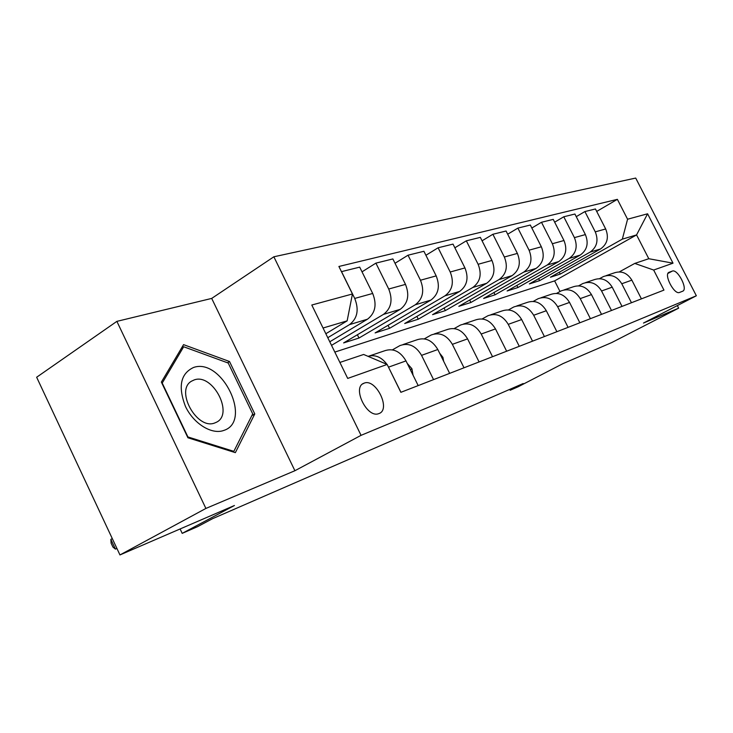<?xml version="1.0" encoding="UTF-8"?>
<svg xmlns="http://www.w3.org/2000/svg" width="733" height="733" viewBox="0 0 733 733"><rect width="100%" height="100%" fill="white"/><g stroke="black" fill="none" stroke-linecap="round" stroke-linejoin="round"><path stroke-width="1.1" d="M379.025 413.54C391.257 409.417 375.846 378.063 364.136 383.157L363.898 383.249C351.813 387.253 367.031 418.552 378.714 413.65L379.025 413.54M116.877 321.366L36.65 377.238L119.955 554.936L205.9 508.436L294.904 470.723L361.057 435.338L273.858 256.788L211.7 298.413L116.877 321.366L205.9 508.436M361.057 435.338L696.35 295.775L635.703 178.064L273.858 256.788M696.35 295.775L643.482 323.051L678.657 308.153L677.338 305.588M678.657 308.153L611.679 342.595L562.962 363.632L518.185 386.758L510.168 390.258L523.197 383.524L212.543 518.689L197.589 526.651L182.196 533.367L234.441 505.495L119.955 554.936M672.28 271.1L669.137 272.255C663.319 273.913 674.149 295.033 679.509 292.467L682.634 291.221C688.351 289.471 677.604 268.599 672.28 271.1L667.983 273.4M627.576 219.222L647.587 213.789L673.013 263.184L653.662 270.037L634.778 263.422L648.787 258.722L636.565 234.917L622.335 239.141L627.576 219.222L617.378 199.349L338.903 266.473L352.445 293.979L347.14 320.862L323.042 328.017M339.883 362.441L363.65 354.47L387.152 364.448L400.869 392.32L663.961 290.103L653.662 270.037M387.152 364.448L347.708 378.42L311.791 305.02L352.445 293.979M180.116 528.96L182.196 533.367M509.728 389.379L510.168 390.258M560.003 291.505L554.624 280.886L636.565 234.917L647.587 213.789M634.778 263.422L619.321 271.888M433.56 379.621L421.548 355.349C415.803 345.729 408.583 342.485 399.888 345.609L392.43 349.852M464.016 367.783L452.353 344.327C446.773 335.045 439.708 331.93 431.16 334.999L424.334 338.857M492.53 356.705L481.196 334.019C475.763 325.04 468.845 322.053 460.443 325.067L454.185 328.576M519.276 346.315L508.253 324.343C502.966 315.648 496.186 312.78 487.931 315.74L482.186 318.937M544.408 336.548L533.679 315.254C528.53 306.825 521.896 304.067 513.778 306.971L508.491 309.903M568.075 327.349L557.63 306.687C552.609 298.523 546.103 295.857 538.132 298.707L533.258 301.4M590.404 318.681L580.224 298.615C575.323 290.68 568.945 288.115 561.111 290.909L556.604 293.383M611.496 310.48L601.564 290.983C596.781 283.277 590.541 280.794 582.836 283.543L578.667 285.815M631.461 302.729L621.767 283.753C617.094 276.259 610.974 273.867 603.406 276.57L599.539 278.659M559.261 272.236L560.214 274.105L622.335 239.141M560.214 274.105L550.456 277.202L600.519 248.973C607.327 244.098 609.05 237.437 605.678 228.971L595.443 208.969L584.907 211.562L576.248 216.647M538.618 278.659L539.616 280.647L590.083 252.115C596.955 247.186 598.687 240.433 595.269 231.857L584.907 211.562M539.616 280.647L529.354 283.909L580.197 255.093C587.124 250.118 588.856 243.283 585.392 234.587L574.91 214.027L563.787 216.776L554.661 222.172M516.866 285.421L517.929 287.538L569.193 258.41C576.175 253.371 577.916 246.444 574.406 237.629L563.787 216.776M517.929 287.538L507.108 290.983L558.757 261.553C565.794 256.458 567.534 249.449 563.979 240.516L553.241 219.378L541.485 222.273L531.837 228.018M493.923 292.54L495.059 294.813L547.139 265.062C554.23 259.903 555.971 252.793 552.37 243.732L541.485 222.273M495.059 294.813L483.633 298.441L536.098 268.388C543.245 263.174 544.995 255.973 541.348 246.783L530.325 225.031L517.892 228.1L507.685 234.212M469.688 300.063L470.898 302.482L523.802 272.09C531.004 266.812 532.763 259.509 529.061 250.182L517.892 228.1M470.898 302.482L458.821 306.321L512.11 275.617C519.376 270.275 521.126 262.881 517.379 253.416L506.072 231.014L492.888 234.267L482.076 240.8M444.051 307.997L445.352 310.6L499.072 279.548C506.393 274.142 508.152 266.629 504.35 257.017L492.888 234.267M445.352 310.6L432.552 314.668L486.675 283.277C494.051 277.816 495.81 270.202 491.953 260.453L480.344 237.364L466.335 240.818L454.863 247.809M416.885 316.399L418.277 319.203L472.831 287.455C480.271 281.912 482.03 274.188 478.118 264.283L466.335 240.818M418.277 319.203L404.698 323.519L459.655 291.422C467.15 285.815 468.909 277.99 464.942 267.93L453.012 244.107L438.105 247.781L425.9 255.286M388.05 325.305L389.544 328.329L444.931 295.857C452.49 290.186 454.249 282.232 450.209 272.007L438.105 247.781M389.544 328.329L375.113 332.919L430.903 300.09C438.517 294.345 440.276 286.273 436.181 275.892L423.912 251.282L408.024 255.203L395.023 263.275M357.374 334.761L358.987 338.041L415.217 304.818C422.886 298.991 424.636 290.799 420.476 280.235L408.024 255.203M358.987 338.041L343.621 342.925L400.245 309.326C407.969 303.435 409.72 295.115 405.496 284.386L392.87 258.941L375.901 263.129L362.02 271.842M331.527 345.353L383.487 314.384C391.275 308.401 393.016 299.953 388.719 289.022L375.901 263.129M329.777 341.78L367.48 319.203C375.323 313.147 377.064 304.571 372.694 293.457L359.692 267.133L341.45 271.65M327.779 337.702L349.54 324.609C357.438 318.47 359.17 309.747 354.726 298.432L341.523 271.613M325.837 333.744L347.14 320.862M554.624 280.886L334.816 352.087M641.421 298.853L631.855 280.153C627.237 272.758 621.172 270.404 613.677 273.079L606.118 275.645M617.378 199.349L596.699 211.425M622.015 306.394L612.211 287.171C607.483 279.575 601.307 277.147 593.675 279.869L585.594 282.608M601.518 314.356L591.467 294.593C586.629 286.777 580.325 284.257 572.565 287.034L563.924 289.966M579.849 322.777L569.541 302.436C564.575 294.391 558.143 291.78 550.245 294.602L540.991 297.745M556.888 331.701L546.314 310.737C541.229 302.445 534.659 299.742 526.624 302.619L516.683 305.982M532.534 341.166L521.667 319.551C516.453 310.994 509.747 308.19 501.564 311.113L490.89 314.741M506.65 351.217L495.481 328.915C490.12 320.083 483.276 317.16 474.947 320.147L463.458 324.041M479.08 361.937L467.581 338.884C462.083 329.758 455.092 326.716 446.617 329.758L434.22 333.964M449.65 373.363L437.821 349.522C432.168 340.085 425.03 336.914 416.408 340.002L403.003 344.556M418.186 385.595L406 360.902C400.181 351.125 392.888 347.809 384.11 350.96L369.597 355.881M400.942 392.292L387.638 365.446M386.96 364.365C381.536 357.09 375.223 354.406 368.003 356.311M648.787 258.722L673.013 263.184M294.904 470.723L211.7 298.413M187.923 437.775L235.357 452.646L254.782 413.934L229.511 361.506L183.562 344.638L161.37 382.095L187.923 437.775M227.477 362.78L229.511 361.506M251.813 415.666L254.782 413.934M193.604 367.453C180.547 373.583 177.844 386.603 185.495 406.503C193.649 423.793 211.874 434.962 223.803 430.427C252.784 421.383 221.962 357.457 193.604 367.453M194.291 379.886L191.533 381.178C174.766 390.423 197.241 430.555 214.897 422.904L216.226 422.336C234.313 414.374 212.882 373.005 194.291 379.886M252.711 413.87L233.836 451.354L187.905 436.932L162.213 383.057L183.681 346.755L228.229 363.046L252.711 413.87M232.911 451.876L233.836 451.354M181.454 348.202L183.681 346.755M472.235 348.221L470.146 344.024M443.648 361.268L442.906 357.337L439.626 353.159M413.064 375.223L411.919 368.745L407.236 363.412M112.286 538.581L110.857 539.369L115.411 549.099L116.849 548.311M110.857 539.369L111.114 543.199L112.937 547.075L115.411 549.099L116.913 548.458M590.083 252.115L600.519 248.973M569.193 258.41L580.197 255.093M547.139 265.062L558.757 261.553M523.802 272.09L536.098 268.388M499.072 279.548L512.11 275.617M472.831 287.455L486.675 283.277M444.931 295.857L459.655 291.422M415.217 304.818L430.903 300.09M383.487 314.384L400.245 309.326M349.54 324.609L367.48 319.203M595.269 231.857L605.678 228.971M621.767 283.753L631.855 280.153M601.564 290.983L612.211 287.171M574.406 237.629L585.392 234.587M580.224 298.615L591.467 294.593M552.37 243.732L563.979 240.516M557.63 306.687L569.541 302.436M529.061 250.182L541.348 246.783M533.679 315.254L546.314 310.737M504.35 257.017L517.379 253.416M508.253 324.343L521.667 319.551M478.118 264.283L491.953 260.453M481.196 334.019L495.481 328.915M450.209 272.007L464.942 267.93M452.353 344.327L467.581 338.884M420.476 280.235L436.181 275.892M421.548 355.349L437.821 349.522M388.719 289.022L405.496 284.386M388.554 367.141L406 360.902M354.726 298.432L372.694 293.457M668.707 272.484L669.183 272.236M441.99 357.924L442.952 357.567M410.288 369.597L411.964 368.983M362.652 383.955L363.898 383.249"/></g></svg>

